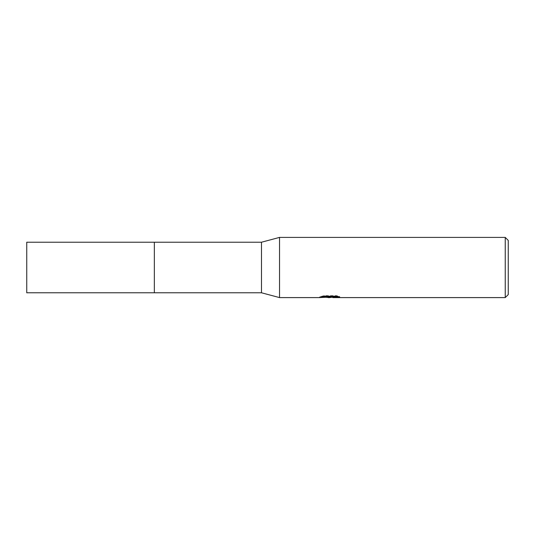 <?xml version="1.0" encoding="UTF-8"?>
<svg xmlns="http://www.w3.org/2000/svg" width="535" height="535" viewBox="0 0 535 535"><rect width="100%" height="100%" fill="white"/><g stroke="black" fill="none" stroke-linecap="round" stroke-linejoin="round"><path stroke-width="0.4" stroke-dasharray="2.67 2.01" d="M326.196 297.299L323.862 296.236L323.862 295.601L328.269 296.992L337.605 296.169L337.605 296.751L332.763 296.972M337.605 296.751L337.605 297.36L337.605 296.785L332.763 297.119M332.884 297.594L337.605 297.36M337.097 296.41L339.725 296.504L336.281 295.601L324.411 295.601L324.411 296.236M336.281 295.601L336.281 296.236M339.725 296.504L339.725 297.112M337.605 296.169L337.605 296.785M324.411 295.601L321.274 296.41L323.608 296.41M330.897 296.41L319.662 296.925L328.269 296.992M320.291 296.718L324.257 295.514M321.274 296.41L321.274 297.019M319.662 296.925L319.662 297.534M324.257 296.143L320.291 297.326M319.455 297.594L319.455 296.992M508.25 240.416L508.25 294.584M505.241 237.406L505.241 297.594M279.537 237.406L279.537 297.594M261.481 242.221L261.481 292.779M154.354 242.221L154.347 292.785M26.75 242.221L26.75 292.779M329.634 297.58L329.634 296.978M329.694 296.992L330.897 296.992"/><path stroke-width="0.8" d="M323.608 296.41L330.897 296.41L330.897 297.019L319.455 297.594L279.537 297.594L261.481 292.779L154.347 292.779L154.354 242.221L261.481 242.221L279.537 237.406L505.241 237.406L508.25 240.416L508.25 294.584L505.241 297.594L332.884 297.594L332.763 296.972L337.097 296.41M154.347 292.779L154.347 242.221L154.347 292.785L26.75 292.779L26.75 242.221L154.347 242.215M261.481 292.779L261.481 242.221M279.537 297.594L279.537 237.406M332.763 297.119L329.694 297.594L326.196 297.299M329.694 297.594L328.269 297.594M505.241 297.594L505.241 237.406M330.897 297.019L321.274 297.019L324.411 296.236L336.281 296.236L339.725 297.112L332.763 297.574M330.897 296.992L332.763 296.992"/></g></svg>

